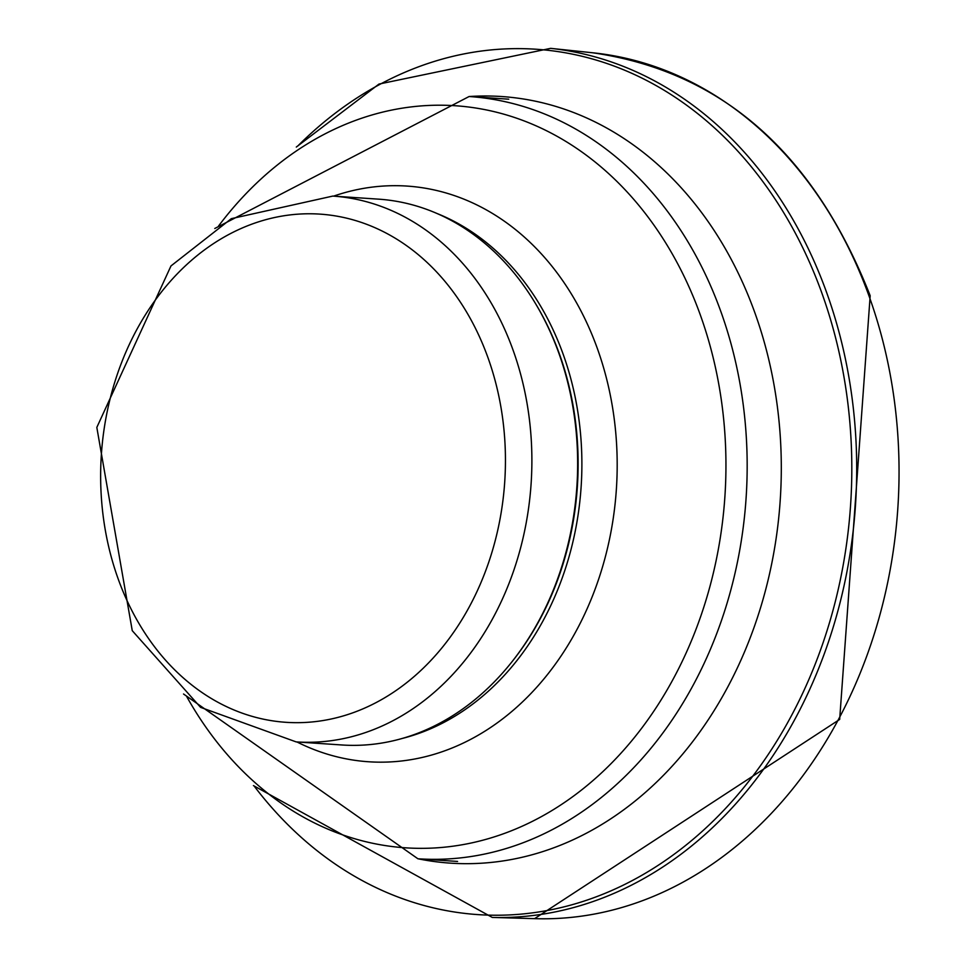 <?xml version="1.0" encoding="UTF-8"?>
<svg xmlns="http://www.w3.org/2000/svg" width="967" height="967" viewBox="0 0 967 967"><rect width="100%" height="100%" fill="white"/><g stroke="black" fill="none" stroke-linecap="round" stroke-linejoin="round"><path stroke-width="1.45" d="M332.781 196.083L378.568 199.154A273.528 217.116 93.8 0 1 535.525 303.602A273.528 217.116 93.8 0 1 559.325 354.502A273.528 217.116 93.8 0 1 511.434 662.443A273.528 217.116 93.8 0 1 341.931 744.977L296.144 741.894L200.58 707.361L132.261 630.689L96.821 427.414L170.978 265.937L231.331 218.663L332.781 196.083A273.528 217.116 93.8 0 1 513.537 351.42A273.528 217.116 93.8 0 1 296.144 741.894M535.525 303.602L536.298 304.895A271.642 215.617 93.8 0 1 559.929 355.445A271.642 215.617 93.8 0 1 512.377 661.259L511.434 662.443M534.425 918.65A434.074 344.566 -86.2 0 0 868.813 295.406A434.074 344.566 -86.2 0 0 592.723 52.786C721.225 71.425 813.718 152.399 870.179 295.721L839.67 719.436L534.594 918.65L492.288 917.429L253.439 785.603M492.155 917.417A435.742 345.884 -86.2 0 0 829.529 300.797A435.742 345.884 -86.2 0 0 550.634 48.35L592.723 52.786M254.708 786.775A433.675 344.252 -86.2 0 0 693.895 838.619A433.675 344.252 -86.2 0 0 825.105 302.345A433.675 344.252 -86.2 0 0 378.266 85.241A433.675 344.252 -86.2 0 0 297.727 146.065M418.07 858.793A384.165 304.943 -86.2 0 0 709.536 717.792A384.165 304.943 -86.2 0 0 761.525 332.805A384.165 304.943 -86.2 0 0 469.237 96.531M488.359 358.769A254.659 202.139 93.8 0 1 280.781 721.878A254.659 202.139 93.8 0 1 139.901 324.018A254.659 202.139 93.8 0 1 488.359 358.769M437.084 213.526A271.642 215.617 93.8 0 1 563.676 355.699A271.642 215.617 93.8 0 1 401.837 738.558M333.603 196.132A288.48 228.986 93.8 0 1 597.86 349.921A288.48 228.986 93.8 0 1 550.489 670.687A288.48 228.986 93.8 0 1 296.954 741.955M218.469 226.133A371.884 295.189 93.8 0 1 701.027 316.934A371.884 295.189 93.8 0 1 574.18 795.611A371.884 295.189 93.8 0 1 186.861 696.844M214.783 228.49L469.104 96.519A381.989 303.215 93.8 0 1 721.539 313.465A381.989 303.215 93.8 0 1 417.925 858.781L183.537 694.004M296.301 147.057L378.979 84.069L550.634 48.35M417.925 858.781L457.572 861.44M469.104 96.519L508.739 99.19"/></g></svg>
